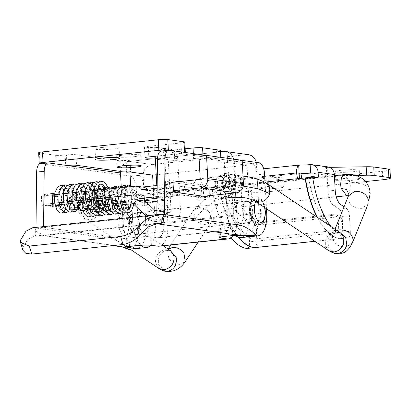 <?xml version="1.0" encoding="UTF-8"?>
<svg xmlns="http://www.w3.org/2000/svg" width="411" height="411" viewBox="0 0 411 411"><rect width="100%" height="100%" fill="white"/><g stroke="black" fill="none" stroke-linecap="round" stroke-linejoin="round"><path stroke-width="0.31" stroke-dasharray="2.06 1.54" d="M93.585 204.02L90.913 204.226L93.585 204.02M137.634 199.402L134.962 199.607L137.634 199.402M216.782 188.33A2.127 0.961 84 0 0 216.89 188.33A2.127 0.961 84 0 0 217.64 186.353L224.874 185.592A2.127 0.961 -96 0 1 224.123 187.575A2.127 0.961 -96 0 1 224.016 187.57L219.197 186.897L211.963 187.657L216.782 188.33L224.016 187.57M238.76 237.399A70.887 31.971 -96 0 1 219.51 186.866L227.062 186.075L226.065 180.342A8.508 3.838 -96 0 1 228.228 172.738L229.066 172.476A8.508 0.843 -3.1 0 1 229.143 172.584A8.508 0.843 -3.1 0 1 224.54 173.586A8.508 7.547 -82.1 0 0 217.45 182.828L217.64 186.353M265.018 182.094L227.062 186.075L228.963 186.342A8.508 0.843 -3.1 0 1 229.908 186.671L229.523 180.932A8.508 0.843 -3.1 0 1 229.605 181.035A8.508 0.843 -3.1 0 1 224.997 182.037L224.683 182.073L224.874 185.592M254.491 247.653A7.09 3.196 -96 0 0 256.839 241.077L255.991 225.449A7.09 3.196 -96 0 0 253.166 218.272L245.927 219.032L240.163 215.21A14.18 6.396 -96 0 1 234.511 200.856L233.659 185.089A8.508 7.547 97.9 0 1 240.435 175.887L240.492 175.81A3.545 0.349 -3.1 0 1 244.879 175.913A3.545 0.349 -3.1 0 1 244.761 176.011L245.218 184.462A3.545 0.349 -3.1 0 0 245.336 184.369A3.545 0.349 -3.1 0 0 240.605 184.292L240.147 175.846M245.927 219.032A7.09 3.196 -96 0 1 248.753 226.209L249.6 241.838A7.09 3.196 -96 0 1 247.098 248.434M230.982 237.912A70.887 31.971 -96 0 1 211.963 187.657M238.277 237.224A70.887 31.971 -96 0 1 219.197 186.897M253.166 218.272L247.401 214.45A14.18 6.396 -96 0 1 241.75 200.1L240.435 175.887M240.605 184.292L224.683 182.073M263.687 168.798L300.41 164.996M229.908 186.671A8.508 0.843 -3.1 0 1 229.908 186.676L223.188 187.38A62.385 28.133 -96 0 0 253.186 239.089L338.767 230.114A62.385 28.133 -96 0 1 308.769 178.405L302.054 179.109L301.828 178.235M353.203 180.234A12.053 1.197 176.9 0 0 359.723 178.816A12.053 1.197 176.9 0 0 342.178 178.698A12.053 1.197 176.9 0 0 335.653 180.121A12.053 1.197 176.9 0 0 353.203 180.234M277.692 188.156A12.053 1.197 176.9 0 0 284.212 186.733A12.053 1.197 176.9 0 0 266.667 186.62A12.053 1.197 176.9 0 0 260.142 188.038A12.053 1.197 176.9 0 0 277.692 188.156M229.523 180.932L300.867 173.452M365.559 181.554L269.508 191.624A14.18 1.408 -3.1 0 1 250.443 192.04L235.76 189.995A14.18 1.408 -3.1 0 1 234.193 189.44A14.18 1.408 -3.1 0 1 234.65 189.055L245.218 184.462M310.12 164.611L326.072 166.835A3.545 0.349 -3.1 0 0 324.839 167.169A3.545 0.349 -3.1 0 0 327.12 167.375L327.577 175.831L355.448 175.389M327.577 175.831A3.545 0.349 -3.1 0 1 325.296 175.625A3.545 0.349 -3.1 0 1 326.812 175.25L310.891 173.031M226.065 180.342L264.705 176.293M219.51 186.866L223.188 187.38M327.12 167.375L329.581 167.339M389.993 169.625A14.18 1.408 -3.1 0 1 382.317 171.295L269.051 183.172A14.18 1.408 -3.1 0 1 249.986 183.589L235.303 181.544A14.18 1.408 -3.1 0 1 233.731 180.989A14.18 1.408 -3.1 0 1 234.193 180.599L244.761 176.011M352.741 171.783A12.053 1.197 176.9 0 0 359.265 170.365A12.053 1.197 176.9 0 0 341.721 170.246A12.053 1.197 176.9 0 0 335.196 171.67A12.053 1.197 176.9 0 0 352.741 171.783M277.23 179.699A12.053 1.197 176.9 0 0 283.754 178.282A12.053 1.197 176.9 0 0 266.21 178.163A12.053 1.197 176.9 0 0 259.685 179.586A12.053 1.197 176.9 0 0 277.23 179.699M297.538 178.682L299.444 178.949A8.508 0.843 176.9 0 0 302.054 179.109M317.462 177.773L310.228 178.533L305.404 177.86M310.228 178.533A2.127 0.961 84 0 0 310.331 178.533A2.127 0.961 84 0 0 311.065 177.264M326.072 166.835L326.355 166.804L326.812 175.25M326.355 166.804L326.647 166.845A8.508 7.547 97.9 0 1 327.963 166.902M317.539 217.501A70.887 31.971 -96 0 0 340.18 238.632A7.09 3.196 -96 0 0 340.544 238.637A7.09 3.196 -96 0 0 343.046 232.04L342.199 216.407A7.09 3.196 -96 0 0 339.373 209.235L333.609 205.408A14.18 6.396 -96 0 1 327.957 191.058L326.647 166.845M305.419 177.937L308.769 178.405M254.65 247.643A7.09 3.196 -96 0 0 257.152 241.046L256.582 230.479A7.09 6.288 97.9 0 1 258.226 225.213L262.362 222.757L258.601 222.233L331.595 214.583L336.737 215.133L339.964 216.643A7.09 6.288 97.9 0 1 342.158 221.508L338.268 220.964L338.767 230.114M258.601 222.233A7.09 6.288 -82.1 0 0 252.688 229.939L253.186 239.089M338.268 220.964A7.09 6.288 -82.1 0 0 332.956 214.604A7.09 6.288 -82.1 0 0 331.595 214.583M257.152 241.046L342.733 232.071A7.09 3.196 -96 0 1 340.231 238.673A7.09 3.196 -96 0 1 339.866 238.663A70.887 31.971 -96 0 1 317.025 217.157M342.733 232.071L342.158 221.508M343.046 232.04L350.28 231.28A7.09 3.196 -96 0 1 347.778 237.882A7.09 3.196 -96 0 1 347.418 237.871A70.887 31.971 -96 0 1 331.05 226.589M350.28 231.28L349.437 215.652A7.09 3.196 -96 0 0 346.612 208.475L344.053 206.779M262.362 222.757L335.355 215.107M154.721 198.508L153.529 198.343A3.545 0.349 -3.1 0 1 153.133 198.205A3.545 0.349 -3.1 0 1 155.055 197.789L180.224 195.148A3.545 0.349 -3.1 0 1 184.991 195.045L196.34 196.622A3.545 0.349 176.9 0 0 201.102 196.52L203.558 196.263M200.224 179.401L235.883 184.375L200.645 188.068A3.545 0.349 -3.1 0 1 195.877 188.171L184.534 186.589A3.545 0.349 176.9 0 0 179.766 186.697L154.598 189.332A3.545 0.349 176.9 0 0 152.676 189.754A3.545 0.349 176.9 0 0 153.072 189.892L164.415 191.469A3.545 0.349 -3.1 0 1 164.811 191.608A3.545 0.349 -3.1 0 1 162.89 192.029L78.388 200.887A10.635 1.053 -3.1 0 1 68.935 200.352A10.635 1.053 -3.1 0 1 70.281 199.756L123.952 194.131A3.545 0.349 176.9 0 0 125.869 193.715A3.545 0.349 176.9 0 0 125.478 193.576L109.269 191.315A3.545 0.349 176.9 0 0 104.502 191.418L50.83 197.049A10.635 1.053 -3.1 0 1 41.377 196.509A10.635 1.053 -3.1 0 1 42.723 195.919L43.186 204.37L52.644 203.378M52.187 194.927L42.723 195.919M173.005 182.258L165.612 183.034L172.101 183.938L157.166 185.5M142.468 187.041L141.646 187.128A8.508 7.547 -82.1 0 1 143.28 187.154M134.608 194.783L141.091 195.687L172.558 192.389L166.075 191.485L173.463 190.709M57.663 204.832L51.288 205.5A10.635 1.053 -3.1 0 1 41.835 204.961A10.635 1.053 -3.1 0 1 43.186 204.37M93.066 201.118L90.22 201.416M88.493 201.601L85.817 201.878M84.255 202.042L81.409 202.34M79.852 202.505L77.006 202.803M75.444 202.967L72.603 203.265M71.041 203.43L68.195 203.728M66.633 203.892L63.792 204.19M62.231 204.354L59.389 204.652M78.388 200.887L78.845 209.343A10.635 1.053 -3.1 0 1 69.392 208.803A10.635 1.053 -3.1 0 1 70.738 208.213L100.829 205.058M102.056 204.93L105.231 204.596M78.845 209.343L104.322 206.671M104.564 206.646L107.405 206.348M108.966 206.183L111.813 205.885M113.374 205.721L116.051 205.438M117.777 205.259L120.623 204.961M133.929 203.563L154.043 201.457L155.296 224.432L145.859 225.418L143.187 176.114A10.635 9.432 97.9 0 1 152.055 164.559L246.446 154.659A10.635 9.432 97.9 0 1 248.485 154.695M156.981 201.149L163.347 200.481A3.545 0.349 176.9 0 0 165.268 200.065A3.545 0.349 176.9 0 0 164.873 199.926L157.012 198.826M198.965 156.159L234.624 161.127L235.883 184.375M242.177 160.336L234.624 161.127M165.612 183.034L165.844 187.257L172.327 188.161L172.101 183.938M50.83 197.049L51.288 205.5M165.844 187.257L157.136 188.171M157.038 196.684L166.301 195.708L166.075 191.485M70.281 199.756L70.738 208.213M141.934 189.764L148.417 190.668A8.508 7.547 -82.1 0 0 147.282 189.204M172.327 188.161L148.417 190.668M141.091 195.687A8.508 7.547 -82.1 0 0 146.229 199.201M166.301 195.708L172.784 196.612L172.558 192.389M157.017 198.266L172.784 196.612M250.469 210.494A10.635 4.793 -96 0 1 254.219 200.594A10.635 4.793 -96 0 1 260.194 211.845A10.635 4.793 -96 0 1 256.438 221.745A10.635 4.793 -96 0 1 250.469 210.494A10.635 4.793 -96 0 1 254.219 200.594A10.635 4.793 -96 0 1 260.194 211.845A10.635 4.793 -96 0 1 256.438 221.745A10.635 4.793 -96 0 1 250.469 210.494M131.823 225.305A10.635 4.793 -96 0 1 128.073 235.205A10.635 4.793 -96 0 1 122.098 223.954A10.635 4.793 -96 0 1 125.853 214.054A10.635 4.793 -96 0 1 131.823 225.305A10.635 4.793 -96 0 1 128.073 235.205A10.635 4.793 -96 0 1 122.098 223.954A10.635 4.793 -96 0 1 125.853 214.054A10.635 4.793 -96 0 1 131.823 225.305M66.032 200.183L63.356 200.388L66.032 200.183M110.076 195.564L107.405 195.77L110.076 195.564M101.532 147.528A12.053 1.197 -3.1 0 1 119.082 147.641A12.053 1.197 -3.1 0 1 112.557 149.065A12.053 1.197 -3.1 0 1 95.013 148.946A12.053 1.197 -3.1 0 1 101.532 147.528M145.848 215.878L148.628 218.539A12.762 11.318 -82.1 0 0 154.387 221.37A12.762 11.318 -82.1 0 0 167.477 207.545L164.729 156.832A10.635 9.432 -82.1 0 0 156.761 147.287A10.635 9.432 -82.1 0 0 154.721 147.256L154.721 147.256A7.09 0.704 -3.1 0 1 144.4 147.184A7.09 0.704 -3.1 0 1 148.237 146.352L180.958 142.92L181.528 153.488L157.819 155.969M185.155 148.813L174.172 149.969A7.09 0.704 -3.1 0 1 163.85 149.897A7.09 0.704 -3.1 0 1 167.688 149.065L154.721 147.256L167.688 149.065A10.635 9.432 97.9 0 1 169.728 149.095A10.635 9.432 97.9 0 1 177.696 158.636L164.729 156.832M220.481 151.515A7.09 0.704 -3.1 0 1 216.576 151.099A7.09 0.704 -3.1 0 1 220.414 150.267M38.644 152.733A7.09 0.704 -3.1 0 0 39.43 153.01L55.639 155.271A7.09 0.704 -3.1 0 0 65.174 155.06L66.433 154.926A7.09 0.704 -3.1 0 1 75.968 154.721L119.729 160.819A7.09 0.704 -3.1 0 1 130.051 160.891A7.09 0.704 -3.1 0 1 126.218 161.723L226.898 151.166M184.791 142.083A7.09 0.704 -3.1 0 1 180.958 142.92M134.202 156.689A12.053 1.197 -3.1 0 1 116.657 156.576A12.053 1.197 -3.1 0 1 123.182 155.153A12.053 1.197 -3.1 0 1 140.726 155.271A12.053 1.197 -3.1 0 1 134.202 156.689M155.291 157.819L168.258 159.627L171.007 210.34A2.127 1.885 -82.1 0 1 167.863 212.174L157.105 201.883L148.916 202.741L146.491 205.901L161.595 220.347A12.762 11.318 -82.1 0 0 167.354 223.178A12.762 11.318 -82.1 0 0 180.444 209.353L177.696 158.636M185.356 152.481L185.366 152.651A7.09 0.704 -3.1 0 1 181.528 153.488M40.704 163.67L56.209 165.833A7.09 0.704 -3.1 0 0 65.745 165.628L67.003 165.494L66.433 154.926M256.202 162.355A10.635 9.432 97.9 0 1 256.454 164.236L259.125 213.54L249.688 214.532L247.016 165.227L224.324 162.062L227.468 161.734A7.09 0.704 -3.1 0 1 217.147 161.667A7.09 0.704 -3.1 0 1 220.984 160.829L203.157 158.343A7.09 0.704 -3.1 0 0 193.622 158.554L174.742 160.531A7.09 0.704 -3.1 0 1 164.421 160.465A7.09 0.704 -3.1 0 1 168.258 159.627L167.688 149.065M220.799 157.356L220.984 160.829M226.929 151.772A10.635 9.432 -82.1 0 0 225.793 151.531A10.635 9.432 -82.1 0 0 223.79 151.495A10.635 9.432 -82.1 0 0 223.748 151.5L129.362 161.395A10.635 9.432 -82.1 0 0 129.321 161.4A10.635 9.432 -82.1 0 0 126.249 162.33A10.635 9.432 -82.1 0 0 120.515 171.366M126.218 161.723L126.722 171.038M119.729 160.819L120.305 171.387M247.016 165.227L156.206 174.747M121.209 186.168L122.663 212.98M122.951 218.282L123.166 222.253L132.604 221.267L132.388 217.291M132.008 210.288L130.667 185.489M156.791 185.541L158.04 208.536L171.007 210.34M224.324 162.062L226.995 211.367L236.433 210.381L233.761 161.076A10.635 9.432 -82.1 0 0 233.489 159.129M156.874 210.668A2.127 1.885 -82.1 0 0 158.04 208.536M249.688 214.532A24.809 11.189 -96 0 1 240.928 237.625M235.467 235.349A24.809 11.189 -96 0 1 226.995 211.367M243.363 213.653A10.989 4.958 84 0 0 237.193 202.022A10.989 4.958 84 0 0 233.314 212.251A10.989 4.958 84 0 0 239.485 223.877A10.989 4.958 84 0 0 243.363 213.653M153.211 185.916L154.053 201.457M132.604 221.267A24.809 11.189 84 0 0 141.091 245.259M150.606 245.192A24.809 11.189 84 0 0 155.296 224.432M141.975 212.174A10.989 4.958 -96 0 1 142.807 211.922A10.989 4.958 -96 0 1 148.977 223.548A10.989 4.958 -96 0 1 145.098 233.777A10.989 4.958 -96 0 1 138.928 222.145A10.989 4.958 -96 0 1 139.355 216.561M137.13 248.511A24.809 11.189 84 0 0 145.859 225.418A24.809 11.189 -96 0 1 137.099 248.511M131.566 246.168A24.809 11.189 -96 0 1 123.166 222.253M139.54 224.54A10.989 4.958 84 0 0 133.364 212.908A10.989 4.958 84 0 0 129.486 223.137A10.989 4.958 84 0 0 135.661 234.763A10.989 4.958 84 0 0 139.54 224.54M236.433 210.381A24.809 11.189 84 0 0 250.366 236.638A24.809 11.189 84 0 0 259.125 213.54A24.809 11.189 -96 0 1 250.366 236.638L250.335 236.638M252.806 212.662A10.989 4.958 -96 0 1 248.927 222.89A10.989 4.958 -96 0 1 242.752 211.259A10.989 4.958 -96 0 1 246.631 201.036A10.989 4.958 -96 0 1 252.806 212.662M135.949 200.933L148.916 202.741M133.524 204.092L146.491 205.901M203.537 190.201A10.635 4.793 84 0 0 197.568 178.949A10.635 4.793 84 0 0 193.812 188.844A10.635 4.793 84 0 0 199.782 200.1A10.635 4.793 84 0 0 203.537 190.201M352.525 242.67L346.365 246.913C338.53 247.083 333.896 243.821 332.458 237.132L332.735 234.881C333.321 233.556 335.51 232.775 339.296 232.539L336.845 232.415C332.031 233.186 328.99 236.13 327.716 241.252L328.939 248.835L334.847 253.315M158.867 268.491L155.492 263.112C155.214 255.853 158.533 251.347 165.443 249.6L169.928 250.479L166.866 250.237C160.305 252.087 157.547 256.803 158.595 264.386L165.381 271.214M127.343 186.563A10.635 4.793 84 0 0 124.595 196.104A10.635 4.793 84 0 0 128.854 206.882M130.159 207.36A10.635 4.793 84 0 0 130.564 207.36A10.635 4.793 84 0 0 133.493 204.246M133.714 203.589A10.635 4.793 84 0 0 134.32 197.46A10.635 4.793 84 0 0 128.35 186.209L100.032 189.178L97.135 192.204L96.277 199.073L81.892 202.669L77.551 208.588L81.496 213.36L84.887 218.755L90.158 219.988C97.068 218.236 100.382 213.73 100.109 206.476L96.734 201.097L91.448 199.849C84.538 201.601 81.224 206.106 81.496 213.36M22.893 250.263L23.047 247.52L20.73 239.803M164.369 214.578L35.998 228.038L32.531 227.761M154.808 223.933L38.958 236.084L45.477 236.022L46.232 235.996L44.593 235.971L35.367 230.725L36.009 227.396M159.201 223.034L33.815 236.181L38.958 236.084M33.815 236.181L27.809 239.423L23.047 247.52M35.367 230.725L35.233 234.779L35.963 236.14M35.377 236.166L35.233 234.779M240.363 235.395L239.901 226.939L156.817 215.359L156.822 214.727M156.817 215.359L43.551 227.237L43.556 226.605M161.682 222.957L161.8 221.508M43.453 235.611L42.194 235.744M46.232 235.996L114.047 245.454M128.299 249.282C121.111 242.017 114.114 238.246 107.307 237.969L35.998 228.028M40.437 163.701A10.635 4.793 -96 0 1 40.977 163.712L130.775 176.227A10.635 4.793 -96 0 1 136.211 187.473L138.307 226.209A24.809 11.189 -96 0 1 129.547 249.307M45.169 205.541L54.247 206.805L53.636 195.533L44.558 194.269L45.169 205.541L52.721 204.745M80.546 199.284L81.157 210.555L72.079 209.291L71.468 198.02L80.546 199.284L88.098 198.492L88.704 209.764L79.626 208.5L79.02 197.229L88.098 198.492M105.067 200.604A11.344 5.117 -96 0 1 101.065 211.162A11.344 5.117 -96 0 1 94.694 199.16A11.344 5.117 -96 0 1 98.697 188.603A11.344 5.117 -96 0 1 105.067 200.604M61.712 204.406L61.188 194.742L58.074 194.311M59.672 205.716L61.799 206.014L54.247 206.805M129.537 246.379L129.08 237.928A5.672 0.56 176.9 0 0 126.007 238.596A5.672 0.56 176.9 0 0 126.634 238.817L43.551 227.237M138.307 226.209L145.859 225.418L143.763 186.681L136.211 187.473M143.187 176.114L138.327 175.435A10.635 4.793 -96 0 1 143.763 186.681M129.65 223.158A10.635 4.793 -96 0 1 133.405 213.263A10.635 4.793 -96 0 1 139.375 224.514A10.635 4.793 -96 0 1 135.62 234.414A10.635 4.793 -96 0 1 129.65 223.158M112.619 199.813A11.344 5.117 84 0 0 106.249 187.812A11.344 5.117 84 0 0 102.247 198.369A11.344 5.117 84 0 0 108.617 210.37A11.344 5.117 84 0 0 112.619 199.813M166.938 193.709L171.397 191.809L173.344 192.076L228.362 186.306L226.415 186.039L227.191 187.39L166.938 193.709A14.18 12.577 97.9 0 0 163.039 204.961L163.994 222.567A16.306 7.352 -96 0 1 158.235 237.743A16.306 7.352 -96 0 1 157.413 237.728L150.929 236.823A10.635 1.053 176.9 0 0 136.627 237.137L137.084 245.588M129.08 237.928L136.627 237.137M239.901 226.939A5.672 0.56 176.9 0 0 232.277 227.108L232.734 235.56M225.182 236.351L224.725 227.9L232.277 227.108M224.725 227.9A10.635 1.053 176.9 0 0 218.971 229.153A10.635 1.053 176.9 0 0 220.147 229.569L226.631 230.468A16.306 7.352 84 0 0 227.458 230.484A16.306 7.352 84 0 0 233.212 215.307L232.256 197.701L236.15 198.241L237.101 215.852L167.883 223.111A24.809 11.189 -96 0 1 159.124 246.204M265.028 182.294L266.462 208.788M206.25 155.394L242.182 160.403M178.888 181.641L208.911 185.823L209.446 195.646M225.074 194.007A11.344 5.117 -96 0 1 223.065 185.7A11.344 5.117 -96 0 1 227.067 175.143A11.344 5.117 -96 0 1 233.438 187.144A11.344 5.117 -96 0 1 231.023 196.915M242.916 211.285A10.635 4.793 -96 0 1 246.672 201.385A10.635 4.793 -96 0 1 252.642 212.641A10.635 4.793 -96 0 1 248.886 222.536A10.635 4.793 -96 0 1 242.916 211.285M161.256 151.032A10.635 4.793 -96 0 1 161.795 151.043L251.594 163.557A10.635 4.793 -96 0 1 257.029 174.803L259.125 213.54L266.677 212.749M201.364 186.615L201.971 197.886L165.987 192.872L165.376 181.6L201.364 186.615L208.911 185.823M225.886 187.94A11.344 5.117 84 0 0 219.515 175.934A11.344 5.117 84 0 0 215.513 186.491A11.344 5.117 84 0 0 221.883 198.498A11.344 5.117 84 0 0 225.886 187.94M163.039 204.961L166.928 205.5L167.883 223.111M233.268 235.508A24.809 11.189 84 0 0 237.101 215.852M88.704 209.764L81.157 210.555M79.626 208.5L72.079 209.291M52.11 193.478L44.558 194.269M79.02 197.229L71.468 198.02M61.188 194.742L53.636 195.533M173.54 192.081L165.987 192.872M209.523 197.095L201.971 197.886M172.928 180.809L165.376 181.6M227.191 187.39A14.18 12.577 97.9 0 1 232.256 197.701M166.928 205.5A14.18 12.577 97.9 0 1 173.344 192.076M228.362 186.306A14.18 12.577 97.9 0 1 236.15 198.241M226.415 186.039L171.397 191.809M224.997 182.037L224.54 173.586L240.492 175.81M217.45 182.828L233.659 185.089M228.963 186.342L228.228 172.738M247.401 214.45L240.163 215.21M241.75 200.1L234.511 200.856M255.991 225.449L248.753 226.209M256.839 241.077L249.6 241.838M299.444 178.949L299.419 178.487M382.317 171.295L382.775 179.746M234.193 180.599L234.65 189.055M235.303 181.544L235.76 189.995M249.986 183.589L250.443 192.04M269.051 183.172L269.508 191.624M252.688 229.939L256.582 230.479M314.805 241.293L339.866 238.663M342.199 216.407L349.437 215.652M327.957 191.058L335.191 190.298M340.18 238.632L347.418 237.871M333.609 205.408L340.842 204.652M339.373 209.235L346.612 208.475M258.226 225.213L339.964 216.643M179.766 186.697L180.224 195.148M184.991 195.045L184.534 186.589M155.055 197.789L154.598 189.332M195.877 188.171L196.34 196.622M135.162 186.224L141.646 187.128M153.072 189.892L153.529 198.343M201.102 196.52L200.645 188.068M164.873 199.926L164.415 191.469M104.502 191.418L104.959 199.869M109.727 199.767L109.269 191.315M162.89 192.029L163.347 200.481M125.478 193.576L125.936 202.027M124.369 201.811L123.952 194.131M249.98 210.422A11.698 5.276 -96 0 1 254.702 199.546A11.698 5.276 -96 0 1 260.682 211.917A11.698 5.276 -96 0 1 255.961 222.793A11.698 5.276 -96 0 1 249.98 210.422M255.699 201.549A11.698 5.276 -96 0 1 264.561 207.514M128.679 225.639A10.635 4.793 -96 0 1 124.389 235.524A10.635 4.793 -96 0 1 118.954 224.283A10.635 4.793 -96 0 1 123.243 214.393A10.635 4.793 -96 0 1 128.679 225.639M39.43 153.01L40.001 163.573M75.968 154.721L76.538 165.289M227.468 161.734L227.283 158.261M193.35 153.596L193.622 158.554M174.172 149.969L174.742 160.531M55.639 155.271L56.209 165.833M148.237 146.352L148.808 156.915M154.721 147.256L155.204 156.247M202.972 154.937L203.157 158.343M65.174 155.06L65.745 165.628M233.761 161.076L256.454 164.236M223.748 151.5L246.446 154.659M129.362 161.395L152.055 164.559M156.874 210.643L167.863 212.174M167.477 207.545L180.444 209.353M148.628 218.539L161.595 220.347M254.599 200.809L251.599 196.432L251.717 190.576C253.453 185.68 256.664 182.833 261.35 182.037L266.251 183.039M243.25 186.029L222.13 185.875L223.923 193.473L227.473 197.105M251.717 190.576C246.569 187.786 239.952 186.671 231.855 187.231L229.816 179.145L225.901 175.98L222.988 179.006L222.13 185.875M328.774 250.669L325.63 246.292L325.712 240.327C327.454 235.431 330.665 232.585 335.345 231.783L339.342 232.534M228.1 197.126L230.997 194.105L231.855 187.231M332.931 234.445L336.933 230.54M368.174 203.789L361.88 208.346C354.051 208.511 349.417 205.248 347.973 198.559L348.456 195.872M344.521 174.598L349.782 181.965L365.158 184.637L370.147 193.833M348.862 194.223L347.973 198.559M349.782 181.965L350.321 185.859L349.514 192.595L346.74 195.728M229.086 200.142L228.547 196.253L229.4 189.399L232.297 186.363L237.728 193.715L238.267 197.609L237.414 204.462L234.517 207.498L229.086 200.142C222.495 201.03 216.124 205.325 209.98 213.032C206.892 209.461 203.214 207.673 198.945 207.663L193.638 210.324L195.05 219.31C201.703 208.685 219.32 195.821 237.728 193.715M195.05 219.31C198.138 222.88 201.816 224.668 206.086 224.683L211.393 222.017C212.651 219.592 216.022 216.433 221.503 212.528L227.057 209.595L234.532 207.493L336.26 196.838M198.164 242.11L211.398 222.017L209.98 213.032M168.217 249.153L167.513 250.011L168.921 258.992C172.009 262.557 175.687 264.35 179.956 264.36L185.258 261.694M96.277 199.073L98.316 207.159L102.231 210.329L105.144 207.298L106.002 200.429L100.197 201.888L98.388 204.39L100.109 206.476M106.002 200.429L103.962 192.343L100.032 189.178M48.529 162.92L40.977 163.712M126.634 238.817L127.066 246.759M226.631 230.468L157.413 237.728M169.347 150.251L161.795 151.043M151.387 245.28L150.929 236.823M220.147 229.569L220.553 237.065M138.327 175.435L130.775 176.227M233.212 215.307L163.994 222.567M259.146 162.766L251.594 163.557M264.581 174.012L257.029 174.803M90.913 204.226L90.888 209.672M85.709 209.769L84.609 203.24M84.594 202.007L87.224 192.851L88.689 192.019L89.439 192.076L91.72 193.802L94.838 200.881L95.295 209.209M95.1 210.34L93.61 213.453M90.117 209.307L89.017 202.777M88.997 201.544L91.663 192.353L93.117 191.557L93.867 191.624L96.061 193.262L99.226 200.347L99.698 208.747M94.52 208.85L93.42 202.315M93.4 201.082L95.927 192.04L97.52 191.094L98.27 191.161L100.454 192.79L104.245 206.795M103.906 209.415L102.421 212.533M98.928 208.387L97.823 201.852M97.808 200.619L100.464 191.439L101.918 190.632L102.668 190.699L104.851 192.312L108.653 206.214M108.314 208.952L106.829 212.071M103.325 207.909L102.452 203.99M102.211 200.162L104.748 191.105L106.336 190.17L107.086 190.236L109.285 191.891L113.061 205.752M112.717 208.49L111.232 211.608M106.613 199.746L109.259 190.529L110.718 189.712L111.468 189.769L113.631 191.356L117.464 205.289M117.125 208.028L115.635 211.146M111.021 199.946L113.256 190.545L115.137 189.245L115.887 189.312L118.08 190.945L121.867 204.827M121.528 207.565L120.284 210.458M115.47 200.568L115.45 197.809L118.101 189.574L119.55 188.783L120.305 188.855L122.514 190.519L126.275 204.37M119.961 201.195L119.858 197.321L122.509 189.106L123.958 188.32L124.713 188.392L126.922 190.062L130.677 203.907M124.497 201.827L124.302 196.247L126.942 188.613L128.345 187.863L129.09 187.925L131.263 189.528L134.962 199.607M93.744 204.082L93.117 212.677M92.804 213.545L91.232 215.914M83.068 210.786L82.467 196.288L85.144 190.925L88.411 189.199L91.263 189.759L93.091 191.105L95.891 195.235L97.628 211.87M97.207 213.083L95.635 215.451M87.471 210.324L86.747 196.335L89.552 190.463L92.819 188.736L95.794 189.363L100.063 194.305L102.58 208.464M101.609 212.621L100.043 214.989M91.874 209.862L91.196 195.687L93.883 190.077L97.16 188.284L99.051 188.433M99.498 188.582L100.12 188.86L104.79 194.506L106.439 210.946M106.017 212.158L104.445 214.527M96.282 209.399L95.516 195.6L98.321 189.574L99.39 188.654M100.808 187.976L103.742 188.063M105.303 188.875L107.749 191.464L111.181 200.825L110.847 210.483M110.42 211.696L108.848 214.064M100.685 208.942L99.93 195.097L102.735 189.106L103.798 188.192M104.98 187.591L108.144 187.601M108.309 187.657L111.982 190.755L115.296 198.78L115.717 207.766L115.25 210.021M114.828 211.233L113.256 213.607M104.497 206.368L104.404 194.326L107.091 188.695L108.201 187.729M114.114 187.95L117.993 193.098L119.652 209.564M119.231 210.776L118.306 212.42M108.191 199.7L108.941 193.35L111.062 188.752M117.114 186.733L119.02 187.878M119.062 187.914L122.401 192.636L124.677 202.048L123.588 210.427L122.067 212.682M112.614 200.172L113.349 192.867L115.47 188.289M122.92 187.026L126.814 192.199L129.121 204.067M128.042 209.851L127.117 211.501M117.084 200.794L117.546 193.252L119.873 187.827M125.925 185.813L129.599 188.906L133.524 203.609M121.589 201.421L122.031 192.451L124.276 187.365M132.28 186.527L133.405 187.668L137.793 199.463M216.89 188.33L224.123 187.575M229.605 181.035L229.143 172.584M244.879 175.913L245.336 184.369M259.685 179.586L260.142 188.038M233.731 180.989L234.193 189.44M283.754 178.282L284.212 186.733M324.839 167.169L325.296 175.625M335.196 171.67L335.653 180.121M359.265 170.365L359.723 178.816M317.569 177.773L310.331 178.533M340.544 238.637L347.778 237.882M332.956 214.604L336.737 215.133M314.862 241.329L340.231 238.673M153.133 198.205L152.676 189.754M126.331 202.166L125.869 193.715M165.268 200.065L164.811 191.608M41.377 196.509L41.835 204.961M68.935 200.352L69.392 208.803M264.89 207.73L263.852 203.938L261.658 199.772L260.014 198.081L258.01 197.028L256.079 196.833L254.142 197.45L251.892 199.602M248.886 222.536L135.62 234.414M246.672 201.385L142.155 212.343M141.6 212.405L133.405 213.263M132.018 225.377C131.35 238.955 127.651 236.7 124.934 236.926C122.38 236.695 118.563 229.61 118.753 224.211C119.39 210.756 123.115 212.836 125.838 212.657C129.044 213.854 131.109 218.092 132.018 225.377M63.356 200.388L62.78 208.223L62.04 209.672L61.039 210.242L59.246 208.418L57.037 198.081L59.667 189.009L61.136 188.181L61.881 188.238L64.162 189.964L67.491 198.087L67.43 206.969L66.418 209.245L65.431 209.78L63.582 207.838L61.455 196.982L64.106 188.515L65.56 187.714L66.31 187.781L68.503 189.42L71.874 197.501L71.848 206.44L70.831 208.767L69.839 209.317L68.015 207.416L65.842 197.362L68.37 188.197L69.962 187.252L70.713 187.318L72.896 188.947L76.287 197.069L76.241 206.034L75.228 208.32L74.242 208.855L72.398 206.918L70.26 196.242L72.906 187.601L74.36 186.794L75.11 186.856L77.294 188.474L80.679 196.561L80.659 205.521L79.642 207.848L78.65 208.392L76.821 206.492L74.653 196.314L77.191 187.262L78.778 186.327L79.529 186.399L81.727 188.048L85.118 196.263L85.015 205.238L84.065 207.365L83.33 207.945L82.395 207.529L81.27 206.101L79.061 195.657L81.702 186.692L83.166 185.87L83.911 185.931L86.074 187.514L89.516 195.775L89.408 204.832L88.457 206.913L87.733 207.483L86.788 207.057L85.652 205.598L83.505 197.146L85.699 186.707L87.584 185.407L88.334 185.474L90.523 187.103L93.908 195.246L93.852 204.21L92.845 206.476L92.146 207.021L91.17 206.574L90.009 205.053L87.897 193.966L90.543 185.731L91.997 184.945L92.747 185.012L94.956 186.676L98.311 194.783L98.27 203.702L96.888 206.379M96.626 184.472L98.753 185.551M101.394 189.764L103.12 200.065M105.797 189.301L107.405 195.77M66.186 200.239L66.325 203.923M65.668 208.49L65.565 208.839M64.322 211.352L63.674 212.071M63.13 185.664L64.532 186.419M65.529 187.257L65.868 187.606M69.074 193.155L70.076 208.033M69.649 209.24L68.077 211.608M68.935 185.957L71.807 189.199M72.701 190.858L75.136 202.998M74.057 208.783L72.485 211.151M71.94 184.739L76.21 188.741M77.109 190.396L78.881 207.108M78.46 208.32L76.888 210.689M77.746 185.032L80.196 187.621L83.623 196.982L83.289 206.646M82.863 207.858L81.296 210.227M80.751 183.82L85.02 187.817M85.92 189.471L88.16 203.928L87.692 206.183M87.271 207.396L85.699 209.764M86.557 184.107L89.428 187.354M90.322 189.009L92.1 205.721M91.674 206.933L90.749 208.583M89.562 182.895L91.463 184.036M94.725 188.546L97.119 198.21L96.03 206.584L94.509 208.839M95.362 183.188L98.234 186.43M99.909 189.923L101.563 200.229M100.484 206.009L99.56 207.658M98.368 181.97L101.209 184.02M104.312 189.461L105.966 199.782M108.715 188.998L110.235 195.621M119.082 147.641L119.652 158.209M95.013 148.946L95.583 159.514M216.576 151.099L217.147 161.667M144.4 147.184L144.97 157.752M130.051 160.891L130.626 171.454M140.726 155.271L141.297 165.839M116.657 156.576L117.233 167.138M163.85 149.897L164.421 160.465M225.793 151.531L226.923 151.69M156.761 147.287L169.728 149.095M155.856 210.838L168.823 212.646M154.387 221.37L167.354 223.178M237.193 202.022L246.631 201.036M239.485 223.877L248.927 222.89M133.364 212.908L142.807 211.922M135.661 234.763L145.098 233.777M243.029 176.103L225.901 175.98M225.88 175.98L197.568 178.949M227.591 197.182L199.782 200.1M335.016 229.251L332.931 234.434M348.528 195.682L350.023 195.944L348.862 194.187M170.812 244.977L193.632 210.324L209.944 194.691L218.03 190.35L232.282 186.363L334.4 175.646M168.818 250.253L167.041 250.597L168.109 249.081M96.734 201.092L163.198 245.778M84.871 218.744L130.225 249.236M84.887 218.755C81.645 217.044 79.195 213.658 77.551 208.588C77.396 202.037 78.748 197.855 81.594 196.052C85.467 192.338 91.617 190.046 100.048 189.178M128.73 207.55L102.247 210.329C95.814 211.213 96.621 211.583 95.82 211.768C96.02 212.436 96.893 210.879 98.45 207.098L98.388 204.39C97.597 202.176 97.011 201.051 96.626 201.02L96.713 201.082M130.564 207.36L130.143 207.401M45.477 236.027L113.683 245.603M160.413 223.82C161.174 223.62 161.641 222.664 161.816 220.948M126.465 247.047L126.007 238.596M218.971 229.153L219.428 237.604M101.065 211.162L108.617 210.37M98.697 188.603L106.249 187.812M227.458 230.484L158.235 237.743M221.883 198.498L229.436 197.701M219.515 175.934L227.067 175.143"/><path stroke-width="0.62" d="M254.491 247.653A7.09 3.196 -96 0 1 254.337 247.679L247.098 248.434A7.09 3.196 -96 0 1 246.739 248.429A70.887 31.971 -96 0 1 230.982 237.912M254.337 247.679A7.09 3.196 -96 0 1 253.972 247.669A70.887 31.971 -96 0 1 238.277 237.224M311.065 177.264A2.127 0.961 84 0 0 311.086 176.555L310.891 173.031L310.577 173.067A8.508 0.843 -3.1 0 1 300.867 173.452L301.828 178.235M355.448 175.389L366.648 175.214A14.18 1.408 -3.1 0 1 374.2 175.476L388.878 177.526A14.18 1.408 -3.1 0 1 390.45 178.076A14.18 1.408 -3.1 0 1 382.775 179.746L365.559 181.554M311.754 164.641L327.963 166.902A8.508 7.547 97.9 0 1 334.338 174.531L318.129 172.276A8.508 7.547 -82.1 0 0 311.754 164.641A8.508 7.547 -82.1 0 0 310.12 164.611A8.508 0.843 176.9 0 1 300.41 164.996L298.705 165.345A8.508 3.838 84 0 0 296.542 172.954L297.538 178.682L305.419 177.937M264.705 176.293L296.542 172.954M329.581 167.339L366.191 166.758A14.18 1.408 -3.1 0 1 373.743 167.025L388.421 169.07A14.18 1.408 -3.1 0 1 389.993 169.625L390.45 178.076M318.129 172.276L318.32 175.795A2.127 0.961 -96 0 1 317.569 177.773A2.127 0.961 -96 0 1 317.462 177.773L312.643 177.1A70.887 31.971 -96 0 0 331.05 226.589M317.539 217.501A70.887 31.971 -96 0 1 305.404 177.86L312.643 177.1M317.025 217.157A70.887 31.971 -96 0 1 305.09 177.891M314.862 241.329L254.65 247.643A7.09 3.196 -96 0 1 254.286 247.638A70.887 31.971 -96 0 1 238.76 237.399M265.018 182.094L297.538 178.682M344.053 206.779L340.842 204.652A14.18 6.396 -96 0 1 335.191 190.298L334.338 174.531M157.136 188.171L141.934 189.764A8.508 7.547 -82.1 0 0 136.796 186.25A8.508 7.547 -82.1 0 0 135.162 186.224L52.187 194.927M157.166 185.5L142.468 187.041M173.463 190.709L200.681 187.853A8.508 7.547 -82.1 0 0 207.776 178.61L206.517 155.368L198.965 156.159L200.224 179.401L173.005 182.258M52.644 203.378L134.608 194.783A8.508 7.547 -82.1 0 0 139.745 198.297A8.508 7.547 -82.1 0 0 141.379 198.323L157.038 196.684M105.231 204.596L124.41 202.582A3.545 0.349 -3.1 0 0 126.331 202.166A3.545 0.349 -3.1 0 0 125.936 202.027L109.727 199.767A3.545 0.349 -3.1 0 0 104.959 199.869L93.066 201.118M90.22 201.416L88.493 201.601M85.817 201.878L84.255 202.042M81.409 202.34L79.852 202.505M77.006 202.803L75.444 202.967M72.603 203.265L71.041 203.43M68.195 203.728L66.633 203.892M63.792 204.19L62.231 204.354M59.389 204.652L57.663 204.832M100.829 205.058L102.056 204.93M107.405 206.348L108.966 206.183M111.813 205.885L113.374 205.721M116.051 205.438L117.777 205.259M120.623 204.961L133.929 203.563M154.053 201.457L156.981 201.149M157.012 198.826L154.721 198.508M203.558 196.263L236.346 192.826A8.508 7.547 -82.1 0 0 243.435 183.583L242.177 160.336L206.517 155.368M147.282 189.204A8.508 7.547 -82.1 0 0 143.28 187.154L136.796 186.25M139.745 198.297L146.229 199.201A8.508 7.547 -82.1 0 0 147.862 199.227L157.017 198.266M102.108 158.091A12.053 1.197 -3.1 0 1 119.652 158.209A12.053 1.197 -3.1 0 1 113.128 159.627A12.053 1.197 -3.1 0 1 95.583 159.514A12.053 1.197 -3.1 0 1 102.108 158.091M220.799 157.356L220.414 150.267L202.582 147.78A7.09 0.704 -3.1 0 0 193.047 147.986L185.155 148.813M233.489 159.129A10.635 9.432 -82.1 0 0 226.929 151.772L226.898 151.166A7.09 0.704 -3.1 0 1 220.481 151.515M40.704 163.67L40.001 163.573A7.09 0.704 -3.1 0 1 39.215 163.301L38.644 152.733A7.09 0.704 -3.1 0 1 42.477 151.895L43.052 162.463L158.836 150.323A7.09 0.704 -3.1 0 1 168.371 150.113L184.58 152.373A7.09 0.704 -3.1 0 1 185.366 152.651M185.356 152.481L184.791 142.083A7.09 0.704 -3.1 0 0 184.005 141.81L167.796 139.55A7.09 0.704 -3.1 0 0 158.261 139.755L42.477 151.895M155.204 156.247L155.291 157.819A7.09 0.704 -3.1 0 1 144.97 157.752A7.09 0.704 -3.1 0 1 148.808 156.915L157.819 155.969M39.215 163.301A7.09 0.704 -3.1 0 1 43.052 162.463M67.003 165.494A7.09 0.704 -3.1 0 1 76.538 165.289L120.305 171.387A7.09 0.704 -3.1 0 1 130.626 171.454A7.09 0.704 -3.1 0 1 126.788 172.291L129.933 171.962L152.63 175.122L153.211 185.916M134.777 167.256A12.053 1.197 -3.1 0 1 117.233 167.138A12.053 1.197 -3.1 0 1 123.752 165.72A12.053 1.197 -3.1 0 1 141.297 165.839A12.053 1.197 -3.1 0 1 134.777 167.256M156.206 174.747L152.63 175.122M120.515 171.366A10.635 9.432 -82.1 0 0 120.495 172.949L121.209 186.168M122.663 212.98L122.951 218.282M132.388 217.291L132.008 210.288M130.667 185.489L129.933 171.962M155.291 157.819L156.791 185.541M226.923 151.69L248.485 154.695A10.635 9.432 97.9 0 1 256.202 162.355M145.848 215.878L133.524 204.092L135.949 200.933L144.138 200.075L154.896 210.365A2.127 1.885 -82.1 0 0 156.874 210.668M250.335 236.638L240.928 237.625A24.809 11.189 -96 0 1 235.467 235.349M141.091 245.259A24.809 11.189 84 0 0 146.537 247.525A24.809 11.189 84 0 0 150.606 245.192M139.355 216.561A10.989 4.958 -96 0 1 141.975 212.174M127.066 246.759L127.097 247.268L135.846 248.491A24.809 11.189 84 0 0 137.099 248.511A24.809 11.189 -96 0 1 131.566 246.168M144.138 200.075L156.976 201.863M340.108 232.718L345.62 237.173L346.792 244.653C345.502 249.801 342.45 252.75 337.626 253.5L334.616 253.258L341.449 253.294C345.512 252.827 349.247 249.179 352.653 242.356L352.525 242.67M170.339 250.597L176.108 257.152C177.162 264.715 174.413 269.431 167.873 271.301L165.885 271.296C166.506 271.579 168.556 271.522 172.029 271.121C174.752 270.757 180.388 268.712 185.263 261.689L183.845 252.714C180.758 249.148 177.084 247.355 172.815 247.34L168.217 249.153M130.225 249.236L158.887 268.506C162.735 270.577 164.878 271.471 165.304 271.198L165.808 271.286M128.854 206.882A10.635 4.793 84 0 0 130.159 207.36M133.57 204.031A10.635 4.793 84 0 0 133.714 203.589M128.35 186.209A10.635 4.793 84 0 0 127.343 186.563M31.729 254.085L25.857 253.33L22.893 250.263L20.55 242.459L29.325 246.071L31.729 254.085L123.033 244.509L120.629 236.495L29.325 246.071M120.629 236.495C127.636 235.143 133.082 232.184 136.971 227.617L147.246 218.503L158.713 214.532L32.531 227.761L25.965 231.223L20.73 239.803L20.55 242.459M158.713 214.532L164.369 214.578L165.022 158.651A10.635 4.793 -96 0 1 168.808 150.241A10.635 4.793 -96 0 1 169.347 150.251L206.25 155.394M136.971 227.617L139.288 235.333C135.466 240.039 130.046 243.096 123.033 244.509M139.288 235.333L148.69 226.749L159.201 223.034L161.77 222.911L159.499 224.123C163.342 222.798 164.446 220.548 162.802 217.362L161.816 220.948L161.77 222.911M157.978 223.605L161.215 223.265M156.822 214.727L157.47 159.442A10.635 4.793 -96 0 1 161.256 151.032L168.808 150.241M43.556 226.605L44.203 171.32A10.635 4.793 -96 0 1 47.989 162.91A10.635 4.793 -96 0 1 48.529 162.92L120.495 172.949M36.009 227.396L36.656 172.111A10.635 4.793 -96 0 1 40.437 163.701L47.989 162.91M266.462 208.788L266.677 212.749A24.809 11.189 -96 0 1 257.918 235.847A24.809 11.189 -96 0 1 256.664 235.822C249.477 228.557 242.485 224.786 235.678 224.509L164.369 214.568L162.802 217.362M257.918 235.847L250.366 236.638A24.809 11.189 -96 0 1 249.112 236.613L256.664 235.822C244.185 235.457 234.825 234.768 228.583 233.751L159.499 224.123M114.047 245.454L124.322 247.191L128.299 249.282A24.809 11.189 -96 0 0 129.547 249.307L137.099 248.511A24.809 11.189 84 0 0 137.13 248.511M127.097 247.268A5.672 0.56 -3.1 0 1 126.465 247.047A5.672 0.56 -3.1 0 1 129.537 246.379L137.084 245.588A10.635 1.053 -3.1 0 1 151.387 245.28L157.87 246.179A24.809 11.189 -96 0 0 159.124 246.204L228.341 238.945A24.809 11.189 84 0 0 233.268 235.508M220.553 237.065L220.604 238.02L227.088 238.925A24.809 11.189 84 0 0 228.341 238.945M220.604 238.02A10.635 1.053 -3.1 0 1 219.428 237.604A10.635 1.053 -3.1 0 1 225.182 236.351L232.734 235.56A5.672 0.56 -3.1 0 1 240.363 235.395L249.112 236.613M61.799 206.014L61.712 204.406M58.074 194.311L52.11 193.478L52.721 204.745L57.828 205.459M58.013 205.485L59.672 205.716M242.182 160.403L259.146 162.766A10.635 4.793 -96 0 1 264.581 174.012L265.028 182.294M209.446 195.646L209.523 197.095L173.54 192.081L172.928 180.809L178.888 181.641M231.023 196.915A11.344 5.117 -96 0 1 229.436 197.701A11.344 5.117 -96 0 1 225.074 194.007M253.972 247.669L246.739 248.429M299.419 178.487L298.705 165.345M310.577 173.067L310.12 164.611M311.086 176.555L318.32 175.795M388.421 169.07L388.878 177.526M373.743 167.025L374.2 175.476M366.191 166.758L366.648 175.214M254.286 247.638L314.805 241.293M200.681 187.853L236.346 192.826M124.41 202.582L124.369 201.811M141.379 198.323L147.862 199.227M207.776 178.61L243.435 183.583M264.561 207.514A11.698 5.276 -96 0 1 265.085 211.454A11.698 5.276 -96 0 1 260.363 222.33A11.698 5.276 -96 0 1 254.383 209.959A11.698 5.276 -96 0 1 255.699 201.549M227.283 158.261L226.929 151.772M193.047 147.986L193.35 153.596M202.582 147.78L202.972 154.937M126.788 172.291L126.722 171.038M158.261 139.755L158.836 150.323M184.005 141.81L184.58 152.373M167.796 139.55L168.371 150.113M154.896 210.365L156.874 210.643M266.251 183.039L269.775 187.668L269.688 193.627L258.771 188.968L243.25 186.029M340.627 233.037L343.766 237.419L343.688 243.379C341.947 248.275 338.736 251.121 334.056 251.922L328.779 250.674L254.599 200.809M269.688 193.627C267.951 198.523 264.741 201.375 260.055 202.171L254.779 200.933M227.473 197.105L228.1 197.126L227.591 197.182M336.933 230.54L339.224 229.893C347.059 229.723 351.693 232.986 353.131 239.675L352.659 242.356L368.174 203.805M335.016 229.251L348.446 195.867L354.739 191.326C362.569 191.161 367.203 194.424 368.646 201.107L370.147 193.833L368.646 201.107M346.74 195.728L341.14 188.392L340.601 184.503L341.449 177.644L344.521 174.598M341.14 188.392L346.478 189.445L348.862 194.223L348.451 195.883M346.581 195.754L336.26 196.838M158.887 268.506L164.153 269.734C171.068 267.987 174.387 263.482 174.105 256.223L170.714 250.833M156.719 223.733L154.808 223.933M165.022 158.651L157.47 159.442M44.203 171.32L36.656 172.111M135.846 248.491L128.299 249.282L122.714 247.129L113.231 245.537M227.088 238.925L157.87 246.179M90.888 209.672L90.338 212.061L89.449 213.689M89.208 213.915L88.596 214.085L87.928 213.684L86.803 212.256L85.709 209.769M84.609 203.24L84.594 202.007M95.295 209.209L95.1 210.34M93.61 213.453L92.989 213.617L92.3 213.191L91.139 211.675L90.117 209.307M89.017 202.777L88.997 201.544M99.698 208.747L98.26 212.764M98.018 212.996L97.397 213.16L96.713 212.739L95.573 211.259L94.52 208.85M93.42 202.315L93.4 201.082M104.245 206.795L103.906 209.415M102.421 212.533L101.8 212.693L101.111 212.266L99.955 210.761L98.928 208.387M97.823 201.852L97.808 200.619M108.653 206.214L108.314 208.952M106.829 212.071L106.208 212.235L105.524 211.814L104.379 210.334L103.325 207.909M102.452 203.99L102.211 200.162M113.061 205.752L112.717 208.49M111.232 211.608L110.621 211.773L109.948 211.372L108.828 209.944L106.613 199.746M117.464 205.289L117.125 208.028M115.635 211.146L115.018 211.311L114.34 210.9L113.205 209.44L111.021 199.946M121.867 204.827L121.528 207.565M120.284 210.458L119.416 210.848L117.561 208.896L115.47 200.568M126.275 204.37L125.828 207.545L124.816 209.846L123.824 210.386L121.99 208.469L119.961 201.195M130.677 203.907L130.225 207.103L129.213 209.389L128.227 209.923L126.383 207.992L124.497 201.827M93.117 212.677L92.804 213.545M91.232 215.914L89.053 216.931L87.194 216.571L84.45 213.838L83.068 210.786M97.628 211.87L97.207 213.083M95.635 215.451L93.518 216.463L91.668 216.145L88.827 213.335L87.471 210.324M102.58 208.464L101.609 212.621M100.043 214.989L97.916 216.001L96.066 215.677L93.22 212.852L91.874 209.862M99.051 188.433L99.498 188.582M106.439 210.946L106.017 212.158M104.445 214.527L102.298 215.539L100.443 215.205L97.72 212.544L96.282 209.399M99.39 188.654L100.808 187.976M103.742 188.063L105.303 188.875M110.847 210.483L110.42 211.696M108.848 214.064L106.665 215.081L104.887 214.763L102.051 211.963L100.685 208.942M103.798 188.192L104.98 187.591M115.25 210.021L114.828 211.233M113.256 213.607L111.129 214.614L109.28 214.29L106.434 211.46L104.497 206.368M108.201 187.729L110.369 186.897L114.114 187.95M119.652 209.564L119.231 210.776M118.306 212.42L117.135 213.561L115.522 214.152L113.672 213.823L110.96 211.192L108.191 199.7M111.062 188.752L114.772 186.435L117.114 186.733M122.067 212.682L119.925 213.694L118.075 213.36L115.363 210.73L112.614 200.172M115.47 188.289L119.185 185.972L122.92 187.026M129.121 204.067L128.042 209.851M127.117 211.501L125.93 212.646L124.317 213.232L122.463 212.893L119.74 210.227L117.084 200.794M119.873 187.827L123.629 185.505L125.925 185.813M133.524 203.609L133.339 205.906L131.428 211.156L128.751 212.764L126.896 212.446L124.055 209.615L121.589 201.421M124.276 187.365L127.991 185.048L130.955 185.628L132.28 186.527M263.687 168.798L299.737 165.017M264.89 207.73L265.357 211.552C265.383 221.041 262.614 225.475 257.045 224.848C253.947 223.137 252.02 220.877 251.265 218.071L249.708 210.329L249.914 205.315L250.767 201.858L251.892 199.602M142.155 212.343L141.6 212.405M96.888 206.379L96.266 206.543L95.583 206.122L94.432 204.627L92.3 193.483L94.951 185.269L96.626 184.472M98.753 185.551L101.394 189.764M103.12 200.065L102.668 203.26L101.661 205.546L100.957 206.096L99.981 205.659L98.825 204.149L96.744 192.41L99.39 184.77L100.787 184.02L101.538 184.082L103.711 185.685L105.797 189.301M66.325 203.923L65.668 208.49M65.565 208.839L64.322 211.352M63.674 212.071L61.496 213.088L59.636 212.734L56.893 209.995L54.401 201.842L54.91 192.446L57.586 187.087L60.859 185.356L63.13 185.664M64.532 186.419L65.529 187.257M65.868 187.606L69.074 193.155M70.076 208.033L69.649 209.24M68.077 211.608L65.96 212.621L64.111 212.302L61.275 209.492L58.84 201.631L59.189 192.497L61.994 186.62L65.267 184.893L68.935 185.957M71.807 189.199L72.701 190.858M75.136 202.998L74.057 208.783M72.485 211.151L70.358 212.158L68.509 211.84L65.662 209.009L63.227 201.051L63.638 191.845L66.325 186.234L69.603 184.441L71.94 184.739M76.21 188.741L77.109 190.396M78.881 207.108L78.46 208.32M76.888 210.689L74.74 211.701L72.886 211.362L70.163 208.701L67.676 200.917L67.959 191.762L70.769 185.736L74.042 183.974L76.77 184.457L77.746 185.032M83.289 206.646L82.863 207.858M81.296 210.227L79.107 211.239L77.33 210.92L74.494 208.12L72.064 200.337L72.372 191.254L75.182 185.263L78.455 183.512L80.751 183.82M85.02 187.817L85.92 189.471M87.692 206.183L87.271 207.396M85.699 209.764L83.572 210.771L81.722 210.453L78.876 207.617L76.446 199.674L76.847 190.483L79.534 184.858L82.811 183.054L86.557 184.107M89.428 187.354L90.322 189.009M92.1 205.721L91.674 206.933M90.749 208.583L89.577 209.718L87.964 210.314L86.115 209.985L83.402 207.355L80.833 199.078L81.383 189.507L83.942 184.395L87.214 182.592L89.562 182.895M91.463 184.036L94.725 188.546M94.509 208.839L92.372 209.851L90.518 209.523L87.805 206.887L85.236 198.6L85.796 189.024L88.35 183.928L91.627 182.13L95.362 183.188M98.234 186.43L99.909 189.923M101.563 200.229L100.484 206.009M99.56 207.658L98.373 208.803L96.765 209.389L94.91 209.05L92.187 206.389L89.696 198.585L89.988 189.414L92.799 183.419L96.071 181.667L98.368 181.97M101.209 184.02L104.312 189.461M105.966 199.782L105.781 202.068L103.87 207.319L101.193 208.927L99.344 208.603L96.498 205.777L94.062 197.819L94.473 188.613L97.16 183.003L100.438 181.21L103.397 181.785L105.848 183.825L108.715 188.998M137.099 248.511L146.537 247.525M266.621 183.28L263.775 181.616L255.95 178.585L247.735 176.735L243.029 176.103M340.632 233.027L266.636 183.28M228.084 197.131L244.288 197.717C245.763 197.825 248.583 198.559 252.739 199.926L254.784 200.922M328.779 250.674C332.818 252.811 334.914 253.71 335.057 253.361M344.336 174.613C349.828 174.017 354.791 174.747 359.229 176.792C362.63 178.523 365.117 180.593 366.689 183.003C368.975 186.389 370.126 190 370.147 193.833M346.581 195.744L348.528 195.682M334.4 175.646L344.351 174.603M168.109 249.081L170.812 244.977M185.263 261.699L198.164 242.11M163.198 245.778L170.735 250.844M130.143 207.401L128.73 207.55"/></g></svg>
